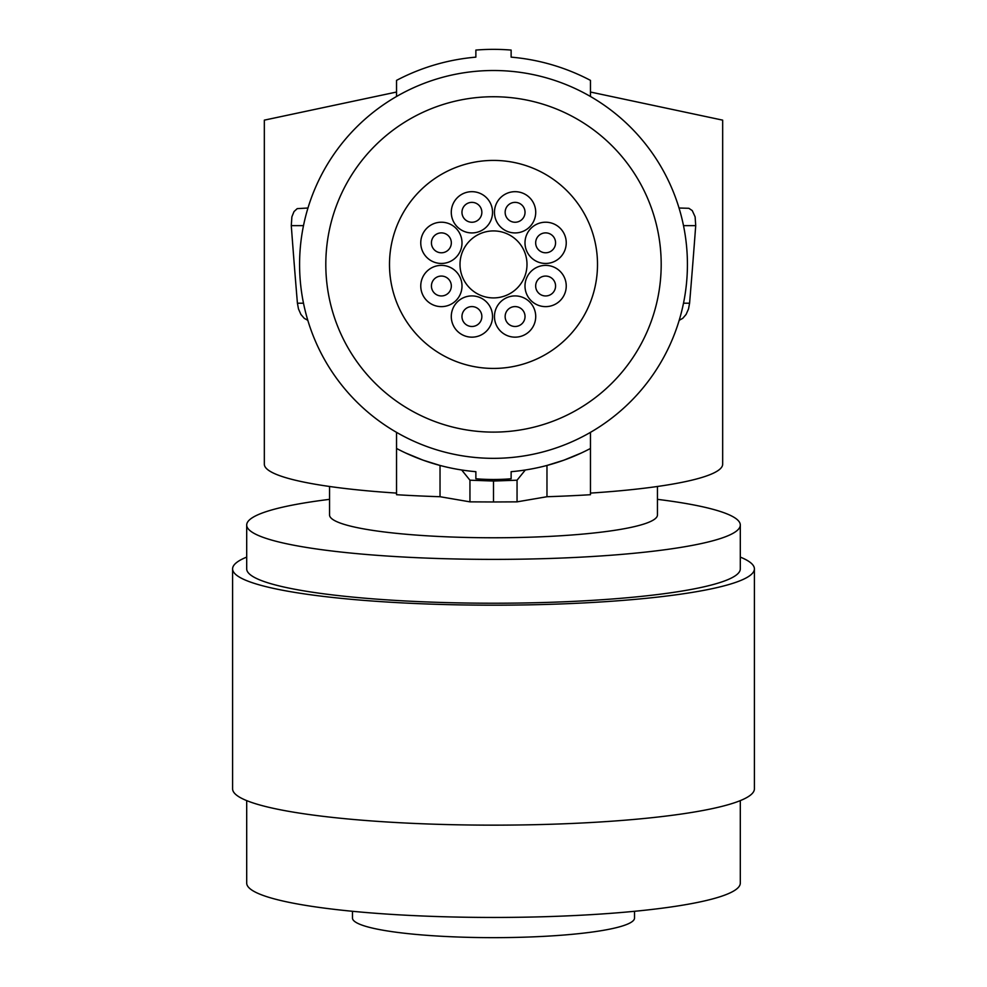 <?xml version="1.0" encoding="UTF-8"?>
<svg xmlns="http://www.w3.org/2000/svg" width="987" height="987" viewBox="0 0 987 987"><rect width="100%" height="100%" fill="white"/><g stroke="black" fill="none" stroke-linecap="round" stroke-linejoin="round"><path stroke-width="1.48" d="M657.453 486.468L657.453 514.955A163.953 22.812 180 0 1 493.5 537.767A163.953 22.812 180 0 1 329.547 514.955L329.547 486.468M657.453 499.348A246.799 34.348 180 0 1 740.299 525.022A246.799 34.348 180 0 1 493.5 559.382A246.799 34.348 180 0 1 246.701 525.022A246.799 34.348 180 0 1 329.547 499.348M246.701 525.022L246.701 568.882A246.799 34.348 -0 0 0 493.5 603.23A246.799 34.348 -0 0 0 740.299 568.882L740.299 525.022M740.299 557.1A260.901 36.309 180 0 1 754.241 567.611A260.901 36.309 180 0 1 754.401 568.882A260.901 36.309 180 0 1 498.053 605.179A260.901 36.309 180 0 1 232.759 570.141A260.901 36.309 180 0 1 232.599 568.882A260.901 36.309 180 0 1 246.701 557.1M754.401 568.882L754.401 788.835A260.901 36.309 180 0 1 498.053 825.144A260.901 36.309 180 0 1 232.759 790.106A260.901 36.309 180 0 1 232.599 788.835L232.599 568.882M740.299 800.617L740.299 883.106A246.799 34.348 180 0 1 668.014 907.398A246.799 34.348 180 0 1 398.02 914.776A246.799 34.348 180 0 1 246.701 883.106L246.701 800.617M352.47 911.297L352.47 918.021A141.03 19.629 -0 0 0 493.5 937.65A141.03 19.629 -0 0 0 634.53 918.021L634.53 911.297M440.029 496.72L469.948 501.852L493.5 501.976L517.052 501.852L546.971 496.72A239.755 33.373 0 0 0 590.46 494.709L590.46 448.468A208.023 208.023 0 0 1 511.13 471.687L511.13 478.769A215.067 215.067 0 0 1 475.87 478.769L475.87 471.687A208.023 208.023 0 0 1 396.54 448.468L396.54 494.709A239.755 33.373 180 0 0 440.029 496.72L440.029 465.457L423.115 460.176L405.879 453.082M396.54 92.038L264.331 120.143L264.331 464.186A229.169 31.892 0 0 0 396.54 493.093M590.46 92.038L722.669 120.143L722.669 464.186A229.169 31.892 180 0 1 590.46 493.093M461.682 469.997L469.948 480.2L493.5 481.027L517.052 480.2L525.318 469.997M493.5 501.976L493.5 481.027M517.052 501.852L517.052 480.2M469.948 480.2L469.948 501.852M396.54 432.355L396.54 448.468M307.969 208.01L297.21 208.639L294.015 211.576L291.881 216.844L291.288 225.641L303.502 225.641M303.502 303.206L297.42 303.206A1646.686 229.169 -90 0 1 291.288 225.641M297.42 303.206L298.469 308.869L300.887 314.421L304.218 318.307L307.821 320.331M679.031 208.01L688.877 208.294L692.269 210.613L695.119 216.844L695.712 225.641A1646.686 229.169 -90 0 1 689.58 303.206L688.531 308.869L686.113 314.421L682.782 318.307L679.179 320.331M590.46 432.355L590.46 448.468M581.121 453.082L563.885 460.176L546.971 465.457L546.971 496.72M396.54 96.479L396.54 80.379A208.023 208.023 0 0 1 475.87 57.147L475.87 50.078A215.067 215.067 0 0 1 511.13 50.078L511.13 57.147A208.023 208.023 0 0 1 590.46 80.379L590.46 96.479M493.5 458.338A193.921 193.921 0 0 1 299.579 264.417A193.921 193.921 0 0 1 493.5 70.509A193.921 193.921 0 0 1 687.421 264.417A193.921 193.921 0 0 1 493.5 458.338M493.5 432.109A167.691 167.691 0 0 1 325.809 264.417A167.691 167.691 0 0 1 493.5 96.738A167.691 167.691 0 0 1 661.191 264.417A167.691 167.691 0 0 1 493.5 432.109M597.505 264.417A104.005 104.005 0 0 0 493.5 160.412A104.005 104.005 0 0 0 389.495 264.417A104.005 104.005 0 0 0 493.5 368.435A104.005 104.005 0 0 0 597.505 264.417M492.538 212.304A20.628 20.628 0 0 0 471.909 191.675A20.628 20.628 0 0 0 451.281 212.304A20.628 20.628 0 0 0 471.909 232.932A20.628 20.628 0 0 0 492.538 212.304M481.853 212.304A9.944 9.944 0 0 0 471.909 202.36A9.944 9.944 0 0 0 461.965 212.304A9.944 9.944 0 0 0 471.909 222.248A9.944 9.944 0 0 0 481.853 212.304M535.719 316.543A20.628 20.628 0 0 0 515.091 295.915A20.628 20.628 0 0 0 494.462 316.543A20.628 20.628 0 0 0 515.091 337.159A20.628 20.628 0 0 0 535.719 316.543M525.035 316.543A9.944 9.944 0 0 0 515.091 306.587A9.944 9.944 0 0 0 505.147 316.543A9.944 9.944 0 0 0 515.091 326.487A9.944 9.944 0 0 0 525.035 316.543M566.242 242.839A20.628 20.628 0 0 0 545.614 222.211A20.628 20.628 0 0 0 524.998 242.839A20.628 20.628 0 0 0 545.614 263.455A20.628 20.628 0 0 0 566.242 242.839M555.57 242.839A9.944 9.944 0 0 0 545.614 232.883A9.944 9.944 0 0 0 535.67 242.839A9.944 9.944 0 0 0 545.614 252.783A9.944 9.944 0 0 0 555.57 242.839M566.242 286.008A20.628 20.628 0 0 0 545.614 265.38A20.628 20.628 0 0 0 524.998 286.008A20.628 20.628 0 0 0 545.614 306.636A20.628 20.628 0 0 0 566.242 286.008M555.57 286.008A9.944 9.944 0 0 0 545.614 276.064A9.944 9.944 0 0 0 535.67 286.008A9.944 9.944 0 0 0 545.614 295.952A9.944 9.944 0 0 0 555.57 286.008M462.002 286.008A20.628 20.628 0 0 0 441.386 265.38A20.628 20.628 0 0 0 420.758 286.008A20.628 20.628 0 0 0 441.386 306.636A20.628 20.628 0 0 0 462.002 286.008M451.33 286.008A9.944 9.944 0 0 0 441.386 276.064A9.944 9.944 0 0 0 431.43 286.008A9.944 9.944 0 0 0 441.386 295.952A9.944 9.944 0 0 0 451.33 286.008M526.996 264.417A33.496 33.496 0 0 0 493.5 230.921A33.496 33.496 0 0 0 460.004 264.417A33.496 33.496 0 0 0 493.5 297.914A33.496 33.496 0 0 0 526.996 264.417M492.538 316.543A20.628 20.628 0 0 0 471.909 295.915A20.628 20.628 0 0 0 451.281 316.543A20.628 20.628 0 0 0 471.909 337.159A20.628 20.628 0 0 0 492.538 316.543M481.853 316.543A9.944 9.944 0 0 0 471.909 306.587A9.944 9.944 0 0 0 461.965 316.543A9.944 9.944 0 0 0 471.909 326.487A9.944 9.944 0 0 0 481.853 316.543M535.719 212.304A20.628 20.628 0 0 0 515.091 191.675A20.628 20.628 0 0 0 494.462 212.304A20.628 20.628 0 0 0 515.091 232.932A20.628 20.628 0 0 0 535.719 212.304M525.035 212.304A9.944 9.944 0 0 0 515.091 202.36A9.944 9.944 0 0 0 505.147 212.304A9.944 9.944 0 0 0 515.091 222.248A9.944 9.944 0 0 0 525.035 212.304M462.002 242.839A20.628 20.628 0 0 0 441.386 222.211A20.628 20.628 0 0 0 420.758 242.839A20.628 20.628 0 0 0 441.386 263.455A20.628 20.628 0 0 0 462.002 242.839M451.33 242.839A9.944 9.944 0 0 0 441.386 232.883A9.944 9.944 0 0 0 431.43 242.839A9.944 9.944 0 0 0 441.386 252.783A9.944 9.944 0 0 0 451.33 242.839M689.58 303.206L683.497 303.206M683.497 225.641L695.712 225.641"/></g></svg>
